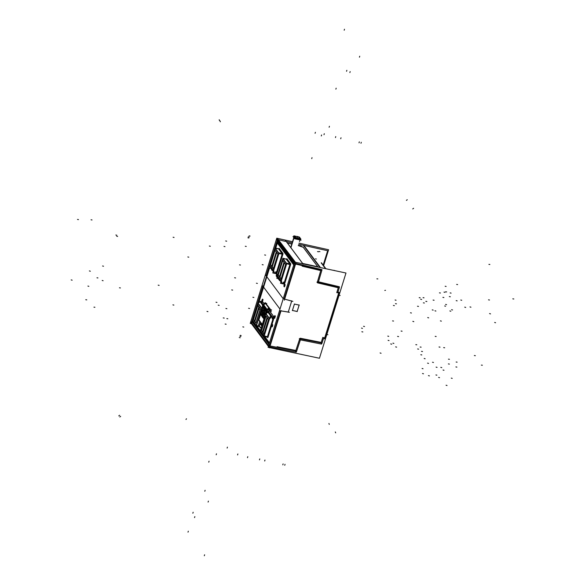 <?xml version="1.0" encoding="UTF-8"?>
<svg xmlns="http://www.w3.org/2000/svg" width="585" height="585" viewBox="0 0 585 585"><rect width="100%" height="100%" fill="white"/><g stroke="black" fill="none" stroke-linecap="round" stroke-linejoin="round"><path stroke-width="0.88" d="M294.043 263.989L277.436 241.773L294.043 263.989M277.414 241.759L275.447 247.938L277.305 241.89M269.195 268.003L266.789 275.732L269.195 268.003M266.336 275.125L266.775 275.711L266.336 275.125L277.4 239.711L266.336 275.125M277.707 239.543L294.613 262.168L277.707 239.543M295.111 263.93L284.186 299.008L295.111 263.93M280.997 310.884L288.266 312.032L291.681 301.078L288.266 312.032L280.997 310.884M262.658 286.921L263.104 287.513L262.658 286.921M251.733 321.999L262.614 287.067L251.696 323.044L268.603 345.669L251.696 323.044L251.733 321.999M280.507 310.825L269.59 345.889L280.507 310.825M284.654 299.132L291.696 301.034L284.654 299.132M299.14 305.077L294.416 304.076L292.42 310.459L297.151 311.469L299.125 305.107L297.151 311.469L292.427 310.459L294.401 304.083L299.14 305.077M300.873 246.205L298.262 245.583L303.249 247.309L300.873 246.205M291.798 244.055L287.323 242.994L291.798 244.055M287.571 243.323L302.394 263.162L287.623 243.338M316.171 266.665L317.575 266.446L316.185 266.702L317.575 266.482L303.249 247.309L300.851 246.168M315.191 266.46L302.642 263.491L315.191 266.46M258.906 301.034L263.323 286.811M252.661 321.099L252.566 321.618L269.173 343.841L252.566 321.618L252.661 321.099L252.347 322.042M290.738 247.44L293.875 237.378A3.313 0.834 17.3 0 0 293.97 237.693A3.313 0.834 17.3 0 0 297.838 239.44A3.313 0.834 17.3 0 0 300.105 239.031A3.313 0.834 17.3 0 0 299.9 238.819A3.313 0.834 17.3 0 1 300.105 239.031A3.313 0.834 17.3 0 1 300.207 239.243M300.2 239.345A3.313 0.834 17.3 0 1 297.319 239.309A3.313 0.834 17.3 0 1 293.97 237.693A3.313 0.834 17.3 0 1 294.423 237.115A3.313 0.834 17.3 0 0 293.933 237.283M294.628 237.305A2.866 0.724 -162.7 0 0 294.467 237.883A2.866 0.724 -162.7 0 1 294.299 237.51L294.599 236.545A2.866 0.724 17.3 0 0 298.036 238.329A2.866 0.724 17.3 0 0 300.083 238.249L299.776 239.214A2.866 0.724 -162.7 0 1 299.425 239.426A2.866 0.724 -162.7 0 0 299.63 238.863M296.485 236.413A2.866 0.724 -162.7 0 1 300.083 238.227A2.866 0.724 17.3 0 0 296.646 236.464A2.866 0.724 17.3 0 0 294.606 236.53A2.866 0.724 -162.7 0 1 296.814 236.486M294.84 236.618A2.618 0.658 17.3 0 0 294.913 236.867A2.618 0.658 17.3 0 0 297.56 238.146A2.618 0.658 17.3 0 0 299.842 238.175M299.739 237.81A2.618 0.658 -162.7 0 1 299.856 238.117A2.618 0.658 17.3 0 0 299.769 237.927A2.618 0.658 17.3 0 0 297.173 236.662A2.618 0.658 17.3 0 0 294.855 236.589M277.385 243.082L293.728 264.939L277.385 243.082M259.25 301.099L269.539 268.069L259.25 301.099M275.784 248.003L277.363 243.067L275.784 248.003M269.473 342.868L264.749 336.558M256.925 326.079L260.34 330.671M271.981 326.839A1.214 0.388 -77.7 0 0 272.573 325.904A1.214 0.388 -77.7 0 0 272.588 324.543A1.214 0.388 -77.7 0 0 271.945 325.267A1.214 0.388 -77.7 0 0 271.886 326.781A1.214 0.388 102.3 0 1 271.842 325.45A1.214 0.388 102.3 0 1 272.449 324.47A1.214 0.388 -77.7 0 0 271.893 325.457A1.214 0.388 -77.7 0 0 271.886 326.781A1.214 0.388 -77.7 0 0 271.952 326.832M271.886 326.781A1.214 0.388 -77.7 0 0 272.53 326.05A1.214 0.388 -77.7 0 0 272.588 324.543A1.214 0.388 -77.7 0 0 272.493 324.478M284.719 284.12L283.988 286.467A2.523 2.311 -36.8 0 1 284.683 284.171L284.88 285.063L284.273 286.811L283.988 286.431A2.523 2.311 -36.8 0 1 284.69 284.178L284.975 284.559L284.273 286.811L283.988 286.431A2.523 2.311 143.2 0 1 284.69 284.171A2.523 2.311 143.2 0 0 283.988 286.431M271.667 269.977A2.523 2.311 -36.8 0 1 271.608 269.392L271.901 269.78A2.523 2.311 -36.8 0 0 271.959 270.328M271.667 269.941L271.952 270.321L271.901 269.773M277.063 273.977L276.361 276.23L277.136 277.261L276.361 276.23L277.063 273.977L277.729 274.855L277.063 273.977L276.369 276.252M279.571 280.522L279.762 280.135L279.571 280.522L278.116 278.577L279.52 279.974M274.899 315.608A2.523 2.311 143.2 0 0 274.197 317.867L274.482 318.247L274.899 315.608A2.523 2.311 143.2 0 0 274.197 317.867A2.523 2.311 -36.8 0 1 274.899 315.615L274.482 318.247A2.523 2.311 -36.8 0 1 275.184 316.002M261.883 301.399L262.599 299.103L262.16 301.758A2.523 2.311 -36.8 0 1 262.87 299.513M262.577 299.125L262.16 301.758M278.796 248.874L279.206 248.413A0.57 0.519 -36.8 0 1 278.54 248.83L279.213 248.406L278.789 248.881L279.206 248.413L282.906 253.371L282.877 254.336L282.233 254.036L276.683 271.871L277.327 272.142L275.871 271.725L276.683 271.871L282.233 254.036L278.935 253.451L282.869 254.358L282.913 253.356L282.226 253.788M276.23 273.539L276.581 274.014L276.23 273.539M276.603 274.036L277.217 272.076M276.698 273.904L277.144 272.464L276.698 273.904M286.518 259.214L286.928 258.745L286.511 259.214L286.928 258.745L290.635 263.703L290.599 264.669L286.657 263.784L281.334 280.895L282.219 283.213L282.986 283.44L283.528 282.109L282.986 283.44L282.204 283.206M283.952 283.879L284.332 284.368L283.952 283.879M284.42 284.237L284.866 282.796L284.42 284.237M271.169 311.015L270.709 312.507L274.124 317.077L270.709 312.507L271.169 311.015M263.937 303.454L262.533 301.575L263.937 303.454M262.489 301.575L262.022 302.993L262.38 301.692M259.623 326.474L260.062 327.059L259.623 326.474M267.696 337.252A0.57 0.519 143.2 0 1 267.703 337.618L267.36 337.157L267.645 337.516L268.054 337.055L267.411 336.763L272.902 319.132L267.411 336.763L264.223 335.834L268.054 337.055L273.575 319.315L267.645 337.516A0.57 0.519 143.2 0 0 267.652 337.231A0.57 0.519 143.2 0 1 267.645 337.516L268.062 337.048L267.396 336.755M273.656 318.81L274.116 317.333L273.656 318.81M259.433 326.116L261.078 328.309L259.352 325.933L260.062 323.629L261.809 325.962M260.332 323.578L261.415 323.688L260.274 323.563L261.415 323.688L260.332 323.578L261.897 325.677L260.332 323.578M260.113 323.695L259.396 325.999M274.497 272.881L275.264 273.107L275.806 271.776L275.264 273.107L274.482 272.873L275.279 273.107L274.423 272.807L273.612 270.555L274.423 272.807M278.614 248.844L278.54 248.83A0.57 0.519 -36.8 0 0 279.206 248.413L282.906 253.371A0.57 0.526 -37.2 0 1 282.57 253.751A0.57 0.526 -37.2 0 0 282.906 253.371L277.327 272.142L282.877 254.336L278.87 253.444L282.314 254.051M272.222 267.038L273.385 268.603L272.23 266.789L276.69 252.53L272.222 267.038M277.919 254.095L276.742 252.523L277.919 254.095M273.517 268.508L277.919 254.358L273.517 268.508M271.849 266.277L276.259 252.135L271.849 266.277M270.555 264.815L271.725 266.372L270.57 264.566L275.023 250.307L270.555 264.815M276.259 251.872L275.082 250.292L276.259 251.872M289.802 263.923L286.175 259.067L289.824 263.93L286.262 259.17L283.067 258.694L286.262 259.17A0.57 0.519 -36.8 0 0 286.928 258.745L286.248 259.162A0.57 0.519 -36.8 0 0 286.928 258.745L290.635 263.703L290.599 264.669L285.049 282.475L283.593 282.058L285.049 282.475L290.599 264.669L289.955 264.376L284.405 282.204L289.955 264.376L286.657 263.784L281.334 280.895L282.145 283.147L282.986 283.44M289.948 264.12L290.635 263.689A0.57 0.526 -37.2 0 1 290.292 264.084A0.57 0.526 -37.2 0 0 290.635 263.703L290.591 264.698L289.941 264.376M282.694 260.749L278.292 274.899L279.447 276.705L278.292 274.899L282.694 260.749M283.981 262.204L282.804 260.632L283.981 262.204M279.571 276.617L283.981 262.468L279.571 276.617M279.944 277.37L284.412 262.862L279.952 277.122L281.107 278.935L279.944 277.37M285.641 264.427L284.464 262.855L285.641 264.427M281.239 278.84L285.641 264.691L281.239 278.84M271.206 310.913L270.197 310.693L271.206 310.913M270.307 309.94L269.67 309.801L270.314 309.918L270.065 310.664L270.299 309.918L269.7 309.787L268.946 312.163L269.948 308.982L269.436 308.697M272.968 318.927L272.222 318.715L272.968 318.927M265.385 308.851L267.111 311.169L267.396 310.35L267.133 311.198L265.385 308.851M267.243 311.22L268.573 311.512L269.363 308.975L268.573 311.512L267.243 311.22M265.999 311.008L266.372 311.98L265.999 311.008L265.714 311.725M266.387 312.032A1.192 0.38 102.3 0 1 266.431 312.419A1.192 0.38 102.3 0 0 266.387 312.032M265.531 314.021L264.581 313.275L265.531 314.021M264.53 313.267L264.603 314.511L264.53 313.267L264.296 313.999M264.742 314.496L265.071 315.483L264.793 314.496M264.347 317.823L264.127 316.858L264.581 317.077L264.127 316.836L264.347 317.823M263.981 318.993L262.738 317.333L265.363 308.902L262.738 317.333L263.981 318.993M267.396 310.262L263.484 305.019L267.396 310.262M258.965 319.98L262.285 324.434L258.965 319.98A2.091 0.665 -77.7 0 1 258.877 319.812A2.091 0.665 -77.7 0 0 258.965 319.98M260.544 314.459L258.877 319.812L260.544 314.459M262.263 316.69L260.559 314.408L262.263 316.69M264.939 308.31L262.307 316.756L264.939 308.31L263.096 305.867L263.382 304.975M263.199 305.933L264.903 308.215L263.199 305.933L263.462 305.077L263.199 305.933M265.488 303.491L263.681 304.865L265.488 303.491M265.495 303.483L269.378 308.683L265.495 303.483M268.91 312.156L269.714 309.129L269.429 308.756L267.564 310.182L269.422 308.763L269.751 309.494L271.557 309.889M259.17 325.999L258.358 325.786L259.17 325.999M263.411 304.895L261.049 301.736L260.296 301.626L261.086 301.743L260.274 301.626L261.049 301.736L263.411 304.895M257.649 326.013L258.08 326.598L259.703 321.392L258.256 326.013L256.501 325.501L261.919 308.273M253.429 319.798L257.905 305.29L253.444 319.549L254.387 321.077L253.429 319.798M258.921 306.577L257.956 305.282L258.921 306.577M254.512 320.982L258.921 306.832L254.512 320.982M259.301 307.344L254.899 321.494L255.842 323.022L254.899 321.494L259.301 307.344M260.376 308.522L259.411 307.227L260.376 308.522M255.967 322.927L260.376 308.778L255.967 322.927M263.118 305.838L260.296 301.626L258.161 303.205L260.062 301.67L258.161 303.205L260.025 301.699L263.118 305.838L259.952 301.611M261.912 308.273L262.65 308.149L261.59 308.288L257.978 303.454L252.654 320.558L257.978 303.454L261.912 308.28M262.255 314.964A1.192 0.38 -77.7 0 0 262.307 314.993L261.758 314.686L261.941 313.933L262.504 314.211L262.489 312.946L262.541 314.225M262.117 312.193L261.934 311.812L262.117 312.193M262.606 309.589L263.681 310.445L262.606 309.589A1.192 0.38 102.3 0 0 262.007 310.342A1.192 0.38 102.3 0 0 261.919 311.783A1.192 0.38 102.3 0 1 261.97 310.481A1.192 0.38 102.3 0 1 262.519 309.56L263.652 310.452L263.857 309.706M263.711 310.459L263.937 309.779L263.696 310.452M263.93 309.736L263.784 308.156L263.93 309.736M265.21 303.11L265.436 303.418L264.968 303.315M262.226 313.107L262.182 312.339L262.27 313.129M263.813 308.083L264.186 309.055L263.813 308.083L263.528 308.8M263.513 311.227A1.192 0.38 102.3 0 1 263.491 311.213A1.192 0.38 102.3 0 0 264.062 310.54A1.192 0.38 102.3 0 0 264.208 309.107A1.192 0.38 102.3 0 1 264.084 310.459A1.192 0.38 102.3 0 1 263.542 311.242M263.469 311.198L262.402 310.35L263.469 311.198M262.351 310.35L262.394 311.659M262.606 311.571L262.723 312.214L262.563 311.578M262.336 314.993L262.336 314.993A1.192 0.38 102.3 0 0 262.928 314.189A1.192 0.38 102.3 0 0 263.001 312.785L262.723 312.214L263.001 312.785A1.192 0.38 102.3 0 1 262.943 314.138A1.192 0.38 102.3 0 1 262.373 315.001M269.89 309.173L265.634 303.198L270.328 309.26M265.97 311.081L266.109 312.661L265.97 311.081M264.413 316.024L264.369 315.256L264.457 316.054M264.303 315.118L264.12 314.73L264.303 315.118M264.786 312.514L265.868 313.363L264.786 312.514A1.192 0.38 102.3 0 0 264.193 313.267A1.192 0.38 102.3 0 0 264.106 314.708A1.192 0.38 102.3 0 1 264.149 313.399A1.192 0.38 102.3 0 1 264.705 312.485L265.948 313.26M272.456 317.245L271.659 317.107L272.456 317.245L272.142 318.693L272.456 317.245L271.645 317.107L269.312 318.62L265.707 313.787L260.376 330.891L263.989 335.724L260.376 330.891L265.707 313.787L269.319 318.62L263.989 335.724L269.319 318.62M269.115 312.514L268.318 312.383L271.491 316.609L268.405 312.478L269.18 312.617L272.303 316.792L269.18 312.617L266.753 312.836L265.882 313.538L266.226 312.375L267.279 312.587M263.031 332.638L267.499 318.13L263.038 332.39L263.981 333.918L263.031 332.638M268.515 319.41L267.55 318.116L268.515 319.41M264.113 333.823L268.515 319.673L264.113 333.823M262.658 331.878L267.06 317.728L262.658 331.878M261.575 330.693L262.533 331.973L261.583 330.445L266.043 316.185L261.575 330.693M267.06 317.465L266.095 316.171L267.06 317.465M269.195 312.617L266.753 312.836L265.882 313.538M284.325 300.207L295.937 262.921L277.297 238.3M283.22 298.73L265.758 275.359M280.347 310.796L289.473 312.288M291.769 300.822L288.208 312.266M284.771 241.159L292.178 242.812M298.672 244.267L327.658 250.731L323.183 265.093M300.237 338.218L321.165 342.4M263.016 287.608L262.475 286.877M323.629 265.692L328.594 249.751L299.015 243.148M292.529 241.7L276.771 238.183L250.226 323.417L251.411 323.68M251.17 322.942L251.206 321.867M296.266 352.199L268.968 346.751M250.826 322.474L268.471 346.086M296.251 351.044L269.063 345.757M269.261 347.563L268.091 347.314L294.635 262.087L345.984 273.019L319.439 358.254L269.553 347.629M284.025 298.979L292.866 301.407M303.154 264.179L285.4 240.42M302.152 266.168L320.624 270.548M301.253 245.985L298.335 245.349M291.835 243.923L287.279 242.929M321.984 269.627L294.979 263.228M320.463 267.586L303.842 245.349M294.482 262.57L276.837 238.951M284.741 241.254L278.628 239.77L284.741 241.247M276.727 239.945L277.18 239.426M318.423 282.043L321.94 270.036M321.86 270.292A0.841 0.768 143.2 0 0 321.728 269.568M317.267 282.46L321.011 269.67L317.289 282.46M338.898 287.235L316.931 282.145M318.072 281.707L339.366 286.752M321.479 262.819L325.911 268.749M339.373 287.484A0.841 0.768 143.2 0 0 339.205 286.708M337.896 292.229L339.41 287.367M325.355 339.103L339.892 292.442M324.609 338.81A0.841 0.768 143.2 0 0 325.64 338.181M323.432 338.583L324.66 338.832M321.969 343.358L323.483 338.496M320.975 343.87A0.841 0.768 143.2 0 0 322.006 343.241M299.981 339.79L321.509 344.09M296.544 351.563L300.478 339.651M295.615 351.205L299.805 338.518L295.637 351.212M295.593 351.929A0.841 0.768 143.2 0 0 296.624 351.314M299.33 338.656L321.538 342.978L299.323 338.686M321.041 343.022L322.803 337.37L321.07 343.029M322.759 337.45L324.785 337.845M324.434 338.752L338.883 292.361L324.456 338.759M336.748 292.537L338.752 293.005L336.741 292.566M337.896 292.127L339.117 292.412M339.6 293.363A0.841 0.768 143.2 0 0 339.066 292.398M338.518 287.001L336.755 292.654L338.496 287.001M277.071 346.708L295.739 350.437M266.153 275.06L266.702 275.791M266.548 276.442L269.18 267.996M275.433 247.938L277.524 241.21M277.085 241.312L294.036 264.003M339.139 293.443L325.34 337.735M321.472 270.065L294.584 263.835M317.479 282.847L338.181 287.747M302.591 263.425L316.565 266.475M317.867 266.84L302.971 246.899M302.869 263.718L287.184 242.731M279.996 309.099L262.526 285.729M281.092 310.569L269.48 347.856M268.376 346.386L250.914 323.015M269.166 343.856L252.215 321.165M294.452 303.951L292.383 310.598M299.264 305.136L294.321 304.061M297.114 311.6L299.184 304.961M292.332 310.452L297.268 311.527M290.92 247.733L294.087 237.561A3.313 0.834 -162.7 0 1 293.941 237.174A3.313 0.834 -162.7 0 1 294.482 236.91M290.818 247.594L293.984 237.43A3.313 0.834 -162.7 0 0 297.282 239.082A3.313 0.834 -162.7 0 0 300.266 239.148A3.313 0.834 -162.7 0 0 300.163 238.819A3.313 0.834 -162.7 0 1 300.215 238.899M300.273 239.111L301.063 240.179L294.679 238.782L293.012 236.552L294.496 236.874M297.926 239.243L298.189 238.395M298.204 238.344A2.866 0.724 -162.7 0 1 294.606 236.523L294.292 237.532M299.381 237.027L300.829 238.965L295.301 237.759L293.853 235.821L299.381 237.027M297.597 239.163L297.86 238.322M299.769 239.236L300.083 238.227A2.866 0.724 -162.7 0 1 297.875 238.27M294.979 236.859A2.618 0.658 -162.7 0 1 294.855 236.559A2.618 0.658 -162.7 0 1 297.217 236.611A2.618 0.658 -162.7 0 1 299.82 237.919M299.856 238.117A2.618 0.658 -162.7 0 1 297.502 238.066A2.618 0.658 -162.7 0 1 294.898 236.757M294.058 265.4L277.027 242.614M294.591 263.886L277.495 241.02L275.345 247.916L278.555 248.779M269.349 344.916L252.259 322.042M270.818 268.325L269.085 267.974L258.811 301.012M277.773 241.576L275.769 248.003M269.517 268.069L259.228 301.099M252.91 321.384L252.61 322.357M272.522 324.507A1.214 0.388 102.3 0 1 272.537 325.86A1.214 0.388 102.3 0 1 271.93 326.832A1.214 0.388 102.3 0 1 271.828 326.744M284.99 284.537L284.273 286.833A2.523 2.311 -36.8 0 1 284.975 284.566L284.273 286.811L284.975 284.559M285.173 284.734L284.515 286.84M284.449 286.453L284.895 285.041M276.31 276.193A2.523 2.311 -36.8 0 1 277.041 273.853M279.645 280.654A2.523 2.311 -36.8 0 1 279.586 280.061M274.928 315.556L274.197 317.896A2.523 2.311 -36.8 0 1 274.892 315.6L274.189 317.845M275.381 316.171L274.723 318.277M275.199 315.973L274.482 318.269M274.482 318.247L275.184 315.988L274.482 318.247L274.197 317.867M261.875 301.414A2.523 2.311 -36.8 0 1 262.57 299.118L262.058 299.842L262.548 299.125M262.16 301.78L262.877 299.483M262.402 301.787L263.06 299.681M262.782 299.988L262.343 301.407M259.367 325.874L261.107 328.214M261.89 325.706L260.208 323.454L261.349 323.6M259.345 325.925L261.093 328.258M261.795 326.013L260.047 323.673M282.328 253.678L282.986 253.985L277.217 272.53L276.551 272.222L282.328 253.678L276.573 272.23M282.423 253.671L279.045 252.881L272.8 272.946L276.171 273.729L282.358 253.868M276.654 274.16L276.222 273.575M278.57 248.742A0.57 0.519 -36.8 0 0 279.133 248.303L282.986 253.459A0.57 0.519 -36.8 0 1 282.299 253.883M278.453 248.727L282.08 253.59L278.467 248.735M278.965 253.298L275.016 248.42M275.125 248.077L278.884 253.1L273.349 270.892L269.59 265.861L275.125 248.077M273.458 270.548L269.692 265.51L273.451 270.548A0.446 0.41 143.2 0 0 273.451 270.782M273.619 270.701L269.765 265.619L275.096 248.515L278.709 253.349L275.096 248.515L269.765 265.619L273.378 270.453L278.935 253.451L273.378 270.453M274.445 272.851L273.605 270.658L274.438 272.851M270.482 267.886L273.232 271.557L270.672 267.784M273.466 270.804L274.285 272.968M275.228 273.327L274.46 273.115M275.257 273.422L275.923 271.791M269.085 267.974L269.7 266.007M282.387 253.897L279.001 253.349M275.199 248.172L269.663 265.956L275.294 248.289M273.509 270.899L278.994 253.29M279.001 253.268L273.275 270.789M277.933 254.058L273.349 268.771M273.356 268.647L272.12 266.994M272.062 267.052L276.647 252.34M276.647 252.471L277.875 254.117M274.979 250.241L276.215 251.894M276.266 251.835L271.689 266.548M271.689 266.416L270.453 264.771M270.402 264.829L274.987 250.117M290.708 264.318L284.939 282.862L284.273 282.555L290.05 264.01L290.708 264.318M283.893 284.061L280.522 283.279L286.767 263.213L290.145 264.003L283.893 284.061M284.939 282.409L284.325 284.39M284.376 284.493L283.944 283.908M286.292 259.075A0.57 0.519 -36.8 0 0 286.855 258.636L290.708 263.791A0.57 0.519 -36.8 0 1 290.028 264.223M289.963 264.383L286.591 263.776M281.231 281.231L286.533 263.338L281.166 281.217M281.327 280.99L282.167 283.184M278.204 278.219L280.954 281.89M281.188 281.136L282.007 283.301M281.18 280.88L277.414 275.849L281.173 280.88A0.446 0.41 143.2 0 0 281.173 281.114M282.847 258.409L286.606 263.44L281.071 281.224L277.312 276.193L282.847 258.409M277.385 276.295L283.016 258.628M278.54 278.665L276.807 278.314L277.422 276.347M286.277 259.111L283.06 258.248M286.336 259.177L283.067 258.702M290.109 264.23L286.723 263.681M286.687 263.63L282.745 258.753M277.663 276.668L280.961 281.875L277.663 276.668L278.277 278.314M281.992 283.257L282.95 283.659M282.979 283.754L283.645 282.124M278.124 275.162L282.709 260.449M282.701 260.574L283.937 262.226M283.988 262.168L279.411 276.88M279.411 276.749L278.175 275.104M281.078 278.979L279.842 277.327M279.784 277.385L284.368 262.672M284.368 262.804L285.597 264.457M285.655 264.391L281.071 279.111M274.116 317.158L273.502 319.139M270.094 311.754L274.182 317.224M268.588 311.337L268.464 311.732M265.283 308.792L267.104 311.235L269.063 311.659M265.261 309.253L266.329 312.017M266.95 312.156L267.323 312.236M266.365 312.405A1.192 0.38 -77.7 0 0 266.292 311.937M266.965 312.112L267.396 312.178M265.634 314.138L264.5 313.246M264.288 313.977L264.581 314.584M264.837 315.11L265.122 315.71M264.493 317.918L262.84 317.048M263.967 319.044L262.643 317.275M266.329 314.138L267.586 310.101L263.491 304.617L267.455 310.423L269.546 308.829L265.385 303.403M262.197 324.726L258.694 320.039M262.526 307.717L263.104 305.875L262.402 305.736L262.336 307.871M265.539 303.439L264.047 303.11L263.155 305.977M264.939 308.09L262.19 316.909M262.277 316.785L260.457 314.35M260.559 314.299L258.811 319.915L262.27 324.478M260.033 327.066L259.967 327.468M257.378 326.62L257.51 326.218M260.069 327.117L259.535 326.401M259.594 326.496A0.57 0.519 143.2 0 0 259.309 326.108M261.773 302.657L262.08 301.677L258.797 301.012L258.153 303.074M260.939 301.546L263.418 304.858M262.643 308.156L262.16 308.054M258.292 326.02L256.464 325.487L258.292 326.02M259.703 326.635L256.427 325.735M256.34 325.487L252.581 320.456L256.471 325.721M258.014 303.015L261.773 308.046L256.237 325.83L252.479 320.799L258.014 303.015M262.906 307.315L261.795 308.193A0.446 0.41 143.2 0 0 261.67 308.39L257.905 303.359M259.989 301.575L263.133 305.779M260.23 301.538L263.616 306.094M262.767 307.776L262.036 307.6L256.325 325.94L258.182 326.371L259.725 321.421M256.398 325.845L261.926 308.083L256.391 325.838M256.164 325.735L261.941 308.054M258.08 303.103L252.544 320.902L258.226 303.089M254.351 321.114L253.356 319.527M253.276 319.812L257.861 305.099M257.861 305.231L258.841 306.818M258.936 306.54L254.351 321.253M254.731 321.757L259.309 307.045M255.806 323.059L254.811 321.472M259.316 307.176L260.325 308.536M260.391 308.485L255.806 323.198M261.817 303.505L262.431 301.524M262.373 301.421L263.923 303.491M260.932 313.399L262.497 314.225L262.68 313.465M262.694 313.487L262.416 312.924M262.131 312.324L261.853 311.761M262.563 309.597A1.192 0.38 -77.7 0 0 262.489 309.553A1.192 0.38 -77.7 0 0 261.904 310.452A1.192 0.38 -77.7 0 0 261.875 311.798M263.886 309.772L262.877 307.154M264.932 303.308L265.173 302.591L265.758 303.366M262.921 312.741A1.192 0.38 -77.7 0 1 262.884 314.094A1.192 0.38 -77.7 0 1 262.307 314.993L260.654 314.123M262.314 314.979L261.758 314.686L261.941 313.904M261.839 310.737L260.91 313.736L262.46 315.812L264.603 308.946L263.045 306.869L262.08 309.97M262.168 312.024L262.175 313.107L262.555 312.544M262.526 312.631L262.519 311.549L262.139 312.119M263.447 311.213L262.314 310.321M263.404 311.183A1.192 0.38 -77.7 0 0 263.477 311.227A1.192 0.38 -77.7 0 0 264.047 310.364A1.192 0.38 -77.7 0 0 264.113 309.012M263.082 306.335L264.142 309.099M262.65 312.185L262.943 312.785M265.897 303.33L266.804 303.527M270.138 310.789L271.323 311.044M270.153 310.818L270.555 309.538L265.553 303.081M270.424 309.392L269.787 309.253L265.107 302.986L265.744 303.125M269.692 309.121L268.946 312.163M269.473 308.704L267.981 308.383L267.089 311.249L268.581 311.571M262.621 317.487L265.371 308.668M266.606 312.448L266.782 311.871L265.232 309.794L264.266 312.895M264.647 318.737L263.089 316.661L264.025 313.662M263.923 317.626L264.127 316.829M263.111 316.324L264.683 317.15M264.873 316.405L264.603 315.849M264.354 314.949L264.361 316.032L264.742 315.461M264.712 315.556L264.698 314.474L264.325 315.037M264.31 315.249L264.04 314.679M264.742 312.514A1.192 0.38 -77.7 0 0 264.669 312.47A1.192 0.38 -77.7 0 0 264.091 313.37A1.192 0.38 -77.7 0 0 264.054 314.723M266.065 312.69L265.056 310.079M273.721 318.876L267.945 337.421L267.286 337.114L273.063 318.569L273.721 318.876M267.637 337.15A0.57 0.519 143.2 0 0 267.44 336.989L264.171 336.097M268.698 312.105L268.573 312.507M269.093 312.463L272.573 317.114L272.2 318.81M267.36 337.165L263.981 336.375L270.233 316.309L273.605 317.099L267.411 336.989M264.157 335.812L267.484 336.777M269.59 318.372L264.164 336.046M269.634 318.467L264.171 336.024M265.736 313.348L269.495 318.379L263.959 336.163L260.201 331.132L265.736 313.348M269.517 318.525A0.446 0.41 143.2 0 0 269.392 318.723L265.627 313.692M266.957 312.522L267.725 311.922L271.513 316.99L269.531 318.547M265.934 313.326L260.274 331.234M266.862 312.756L265.882 313.545M268.091 312.412L268.347 311.578L268.669 312.522M268.72 312.522L266.972 312.763M268.449 312.478L266.687 312.851M272.53 317.085L271.733 316.953L268.127 312.419M271.082 316.514L268.062 312.463M271.557 317.136L269.553 318.73L264.223 335.834L269.634 318.606M271.601 317.107L269.597 318.642M264.062 335.819L260.303 330.788L264.193 336.053M263.945 333.955L262.928 332.594M262.87 332.653L267.455 317.94M267.455 318.072L268.471 319.432M268.53 319.373L263.945 334.093M265.999 316.127L267.016 317.487M267.074 317.428L262.489 332.141M262.489 332.009L261.473 330.649M261.415 330.708L265.999 315.995M270.065 345.976L295.717 350.971L299.747 338.766L321.099 342.92L322.796 337.479L324.733 337.859L338.708 292.99L336.792 292.544L338.481 287.111L317.362 282.219L320.96 269.926L295.586 264.04L320.96 269.926L317.362 282.219L338.481 287.111L336.792 292.544L338.708 292.99L324.733 337.859L322.796 337.479L321.099 342.92L299.747 338.766L295.717 350.971L270.065 345.976M319.951 267.477L303.447 245.393M317.575 266.482L303.249 247.309M325.516 268.661L321.172 262.848M293.941 237.788L290.862 247.66M298.028 238.358L297.765 239.206M296.646 236.464A2.866 0.724 17.3 0 0 294.679 236.815A2.866 0.724 17.3 0 0 298.036 238.329A2.866 0.724 17.3 0 0 299.995 237.978A2.866 0.724 17.3 0 0 296.646 236.464M299.769 237.927A2.618 0.658 17.3 0 0 296.705 236.545A2.618 0.658 17.3 0 0 294.913 236.867A2.618 0.658 17.3 0 0 297.977 238.249A2.618 0.658 17.3 0 0 299.769 237.927M271.952 270.321L271.901 269.78M262.343 301.377L262.767 300.017L262.343 301.377M260.098 323.732L259.411 325.947L260.098 323.732L261.795 326.006L260.098 323.732M278.555 248.837L275.345 248.362L278.54 248.83M281.1 280.785L277.487 275.952L282.818 258.848L277.487 275.952L281.1 280.785L286.431 263.681L282.818 258.848L286.431 263.681L281.1 280.785M261.597 308.288L256.267 325.392L252.654 320.558L256.267 325.392L261.597 308.288L256.501 325.501L258.256 326.013L259.696 321.384M261.758 314.686L261.941 313.933L262.504 314.211M268.149 312.573L271.484 316.602L268.339 312.39M495.575 322.737L494.661 322.474M204.311 555.75L204.611 554.785L204.311 555.75M174.059 237.459L173.094 237.247M188.794 257.173L187.829 256.961M173.877 305.085L172.904 304.873M159.142 285.37L158.169 285.158M237.568 454.94L237.876 453.967M242.819 326.861L243.784 327.081M240.179 335.329L241.152 335.549M315.388 132.327L315.088 133.292M245.29 246.263L246.256 246.46M316.405 259.031L315.439 258.819M247.923 237.788L248.896 237.993M335.746 136.597L335.461 137.57M264.691 461.002L264.968 460.029M396.06 300.229L395.102 300.01M338.905 287.213L316.938 282.116M359.322 141.855L359.022 142.828L359.322 141.855M225.7 240.961L226.666 241.195M224.004 246.402L224.976 246.636M361.274 142.294L360.967 143.259M364.528 326.518L363.548 326.32M362.832 331.958L361.852 331.753M341.026 137.775L340.704 138.74M259.455 459.883L259.777 458.918M225.159 324.031L226.132 324.222M282.818 464.863L283.118 463.89L282.818 464.863M226.856 318.598L227.828 318.781M322.752 337.472L324.777 337.867M284.749 465.272L285.049 464.307M394.363 305.662L393.405 305.443M435.92 374.948L436.885 375.16M420.805 354.722L421.77 354.934M239.879 336.295L240.852 336.521M225.905 308.492L226.878 308.69M231.689 289.911L232.662 290.109M239.499 264.844L240.472 265.042M248.223 236.823L249.195 237.02M318.459 251.806L317.494 251.572M344.485 29.25L344.185 30.215L344.485 29.25M490.522 313.889L489.565 313.567M223.236 317.896L224.216 318.094M239.228 337.545L240.186 337.764M396.462 303.834L395.453 303.673M377.844 278.921L376.879 278.826M362.451 328.361L361.53 328.097M381.062 353.267L380.104 352.945M340.156 295.483L339.183 295.271M327.929 334.737L326.957 334.525M321.479 270.043L294.591 263.813M450.136 292.909L451.101 293.122M445.156 286.248L446.121 286.46M319.951 251.674L318.979 251.44M249.093 235.857L250.073 236.069M334.671 270.504L333.699 270.307M264.654 254.936L265.612 255.155M247.484 457.667L247.791 456.695M252.895 297.275L253.868 297.465M475.349 355.695L474.34 355.534M482.347 365.223L481.382 365.12M324.302 133.709L323.995 134.674M234.622 277.736L235.587 277.963M256.413 283.206L257.385 283.433M248.603 308.273L249.576 308.5M262.197 264.625L263.17 264.851M297.341 237.393L297.641 236.428L297.341 237.393M297.187 237.883L297.487 236.91L297.187 237.883M188.012 532.16L188.311 531.195M513.82 298.993L512.804 298.833M452.205 378.371L451.291 378.107M359.731 56.226L359.431 57.191M489.864 264.478L488.899 264.383M210.329 246.248L209.357 246.036L210.329 246.248M207.953 311.637L206.988 311.425L207.953 311.637M89.381 270.913L90.339 271.235M312.032 157.657L311.732 158.63M102.192 280.464L103.106 280.727M93.944 307.162L94.909 307.264M85.761 299.717L86.77 299.871M208.099 502.084L208.399 501.111M282.409 254.022L282.102 254.994M434.085 300.251L433.09 300.068M428.681 317.852L427.715 317.575M435.891 311.052L434.955 310.803M444.958 292.266L443.993 292.12M194.534 517.593L194.842 516.621M91.033 219.784L92.035 219.967M278.891 253.634L278.862 254.314M335.666 432.856L335.315 431.942M441.346 321.136L440.381 320.858M77.512 219.448L78.485 219.594M208.75 462.172L209.05 461.207M329.267 424.374L328.931 423.489M433.163 310.116L432.227 309.874M216.179 454.772L216.479 453.799M273.502 270.899L279.045 253.115M457.134 300.873L456.19 300.631M440.417 293.005L439.445 292.858M443.891 297.546L442.896 297.37M465.711 307.432L464.746 307.154M461.726 300.273L460.783 300.032M446.626 291.937L445.653 291.791M450.318 296.77L449.324 296.588M470.94 307.198L469.974 306.92M290.153 264.288L289.853 265.254M290.072 264.018L284.295 282.562M418.494 306.408L417.493 306.233M413.8 321.64L412.834 321.362M411.423 313.019L410.48 312.77M420.162 297.816L419.189 297.67M227.126 448.088L227.426 447.123M489.506 300.01L488.512 299.827M346.861 70.317L346.561 71.29M286.533 263.338L280.997 281.129M220.018 120.876L220.369 121.79M336.17 88.189L335.87 89.154M457.624 284.573L456.651 284.427M219.185 119.728L219.514 120.62M115.852 235.002L116.817 235.28M116.686 236.208L117.622 236.45M426.853 301.524L425.851 301.348M452.541 309.97L451.576 309.692M446.552 304.653L445.609 304.412M424.015 297.809L423.043 297.663M421.646 299.44L420.673 299.301M424.366 303.008L423.372 302.833M450.838 311.22L449.872 310.942M445.609 306.204L444.673 305.962M441.77 367.621L440.805 367.343M444.659 347.775L443.664 347.6M436.161 336.514L435.189 336.368M219.163 305.355L218.19 305.143L219.163 305.355M102.587 265.985L103.523 266.226M423.021 368.726L422.085 368.484M429.405 375.892L428.439 375.614M398.575 336.594L397.588 336.39M423.481 373.793L422.516 373.515M443.986 370.268L443.05 370.027M118.784 415.913L119.596 415.255M96.971 277.787L97.936 277.933M185.979 419.482L186.469 418.758M119.815 416.981L120.642 416.344M204.808 491.261L205.108 490.296M256.515 325.457L257.312 325.823M192.853 513.221L193.152 512.248M418.626 349.15L417.631 348.967M391.687 344.199L390.721 343.914M389.032 340.587L388.089 340.346M416.783 344.799L415.818 344.653M422.509 351.526L421.514 351.351M396.608 347.146L395.643 346.868M393.866 343.417L392.923 343.168M421.127 347.168L420.154 347.029M388.718 336.353L387.782 336.112M393.537 321.041L392.572 320.902M402.085 331.212L401.083 331.03M216.977 302.43L216.011 302.218L216.977 302.43M256.756 306.233L257.729 306.445M258.943 309.158L259.908 309.363M350.166 71.597L349.867 72.562M273.078 318.576L267.301 337.121M440.015 347.161L439.021 346.978M71.18 279.901L72.145 280.178M329.428 126.287L329.128 127.252M269.422 318.284L263.886 336.068M407.248 199.712L406.429 200.37M87.911 286.072L88.847 286.314M119.45 287.783L120.415 287.944M385.508 290.314L384.798 290.452M413.58 208.297L412.747 208.933M321.596 134.981L321.297 135.954M457.112 362.159L456.146 362.02M456.885 367.117L455.891 366.934M437.061 367.395L436.096 367.117M433.456 362.481L432.52 362.239M428.534 363.402L427.569 363.124M425.119 358.744L424.183 358.503M449.441 359.3L448.468 359.153M449.382 364.089L448.388 363.907M447.035 385.515L446.07 385.23M439.54 377.661L438.604 377.42M267.36 337.143L267.645 337.516M275.089 316.5L274.665 317.86M273.232 271.542L270.541 267.937M286.262 259.17L289.824 263.93M270.299 309.918L269.7 309.787M300.017 239.952L299.505 241.583L300.017 239.952M284.661 284.178L283.981 286.409M290.679 247.645L293.941 237.174"/></g></svg>
